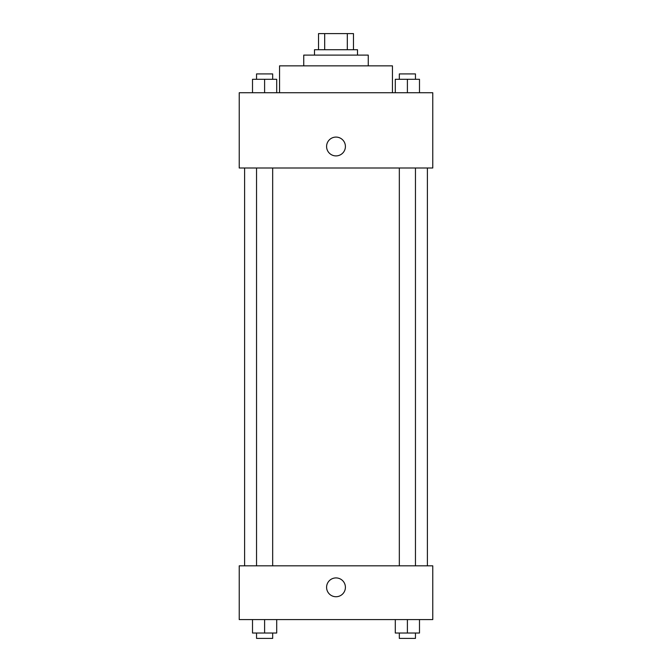 <?xml version="1.0" encoding="UTF-8"?>
<svg xmlns="http://www.w3.org/2000/svg" width="672" height="672" viewBox="0 0 672 672"><rect width="100%" height="100%" fill="white"/><g stroke="black" fill="none" stroke-linecap="round" stroke-linejoin="round"><path stroke-width="1.01" d="M324.685 49.728L324.685 33.6L318.528 33.6L318.528 49.728L318.528 33.6M324.685 33.6L353.472 33.6L353.472 49.728M347.315 49.728L347.315 33.6M314.496 55.104L314.496 49.728L357.504 49.728L357.504 55.104M303.744 65.856L303.744 55.104L368.256 55.104L368.256 65.856M279.552 92.736L279.552 65.856L392.448 65.856L392.448 92.736M239.232 92.736L432.768 92.736L432.768 168L239.232 168L239.232 92.736M326.592 146.496A9.408 9.408 0 0 1 340.704 138.348A9.408 9.408 0 0 1 340.704 154.644A9.408 9.408 0 0 1 326.592 146.496M239.232 565.824L432.768 565.824L432.768 619.584L239.232 619.584L239.232 565.824M336 596.736A9.408 9.408 0 0 1 327.852 582.624A9.408 9.408 0 0 1 344.148 582.624A9.408 9.408 0 0 1 336 596.736M395.296 619.584L395.296 633.024L419.488 633.024L419.488 619.584L419.488 633.024M407.392 633.024L407.392 619.584M415.456 633.024L415.456 638.4L399.328 638.4L399.328 633.024M252.512 619.584L252.512 633.024L276.704 633.024L276.704 619.584L276.704 633.024M264.608 633.024L264.608 619.584M272.672 633.024L272.672 638.4L256.544 638.4L256.544 633.024M395.296 92.736L395.296 79.296L419.488 79.296L419.488 92.736L419.488 79.296M407.392 92.736L407.392 79.296M415.456 79.296L415.456 73.92L399.328 73.92L399.328 79.296M252.512 92.736L252.512 79.296L276.704 79.296L276.704 92.736L276.704 79.296M264.608 92.736L264.608 79.296M272.672 79.296L272.672 73.92L256.544 73.92L256.544 79.296M427.392 565.824L427.392 168M244.608 565.824L244.608 168M399.328 168L399.328 565.824M415.456 168L415.456 565.824M272.672 565.824L272.672 168M256.544 565.824L256.544 168"/></g></svg>
